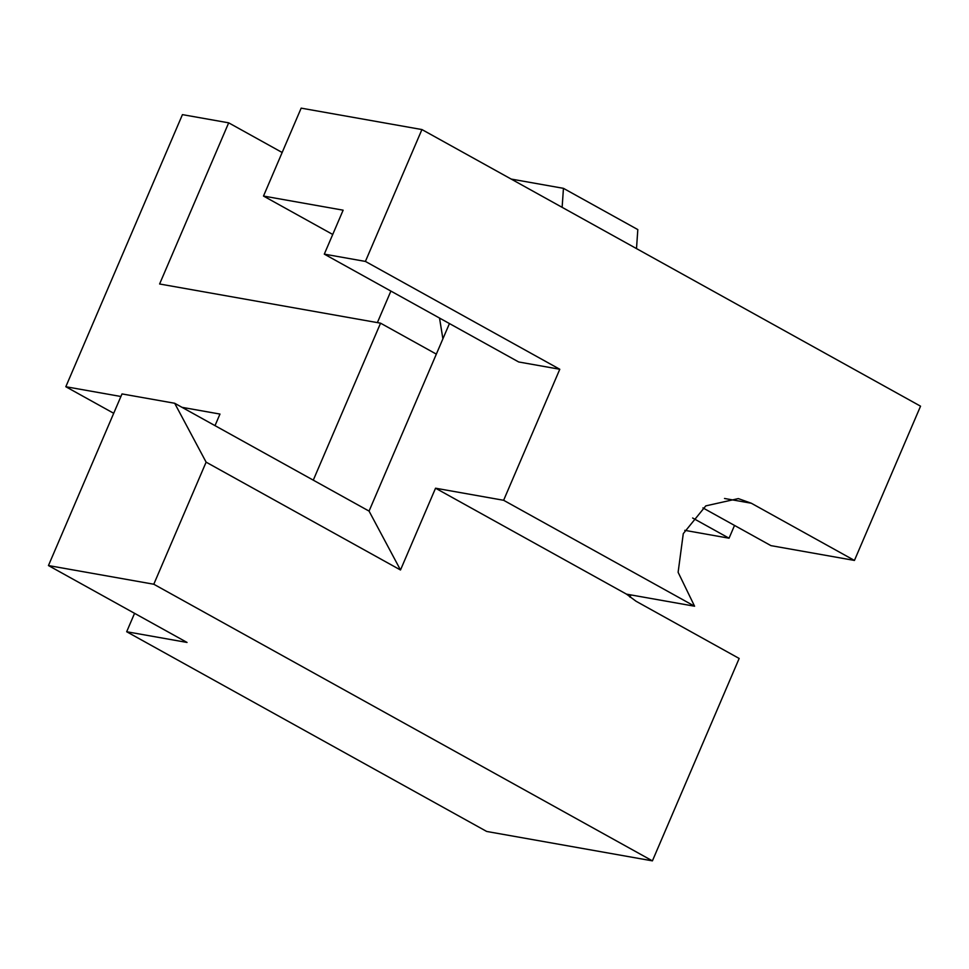 <?xml version="1.0" encoding="UTF-8"?>
<svg xmlns="http://www.w3.org/2000/svg" width="969" height="969" viewBox="0 0 969 969"><rect width="100%" height="100%" fill="white"/><g stroke="black" fill="none" stroke-linecap="round" stroke-linejoin="round"><path stroke-width="1.45" d="M365.41 261.424L559.791 369.262L518.681 361.97L324.3 254.132L365.41 261.424L421.927 129.555L920.55 406.181L854.44 560.433L770.936 545.632L702.925 507.901M421.927 129.555L301.165 108.14L263.495 196.053L343.135 210.176L324.3 254.132M263.495 196.053L332.73 234.462M282.161 152.496L228.684 122.833L182.438 114.633L65.819 386.728L120.907 396.491M377.377 322.616L390.895 291.075M449.446 323.561L436.341 354.121L380.563 323.174L159.606 283.99L228.684 122.833M48.45 565.557L153.792 584.234L652.416 860.86L739.165 658.46L636.064 601.252L626.495 594.142L435.541 488.206L400.5 569.99L206.118 462.152L174.674 403.261L122.009 393.923L48.45 565.557L187.053 642.447L126.673 631.74L134.57 613.329M174.674 403.261L313.278 480.152L380.563 323.174M153.792 584.234L206.118 462.152M215.009 425.633L219.975 414.066L182.002 407.331M113.712 413.291L65.819 386.728M652.416 860.86L486.704 831.463L126.673 631.74M400.5 569.99L369.056 511.099L313.278 480.152M436.341 354.121L369.056 511.099M439.526 318.05L442.894 338.835M636.5 248.597L637.82 229.592L563.449 188.337L562.129 207.342M511.147 179.059L563.449 188.337M559.791 369.262L503.626 500.283L435.541 488.206M626.495 594.142L694.579 606.219L503.626 500.283M694.579 606.219L678.118 572.304L683.278 533.628L705.795 505.879L738.317 498.599L751.326 503.238L854.44 560.433M630.928 594.93L629.971 597.183M692.617 517.991L729.051 538.207L684.78 530.346M734.526 525.428L729.051 538.207M724.509 498.478L751.326 503.238"/></g></svg>
